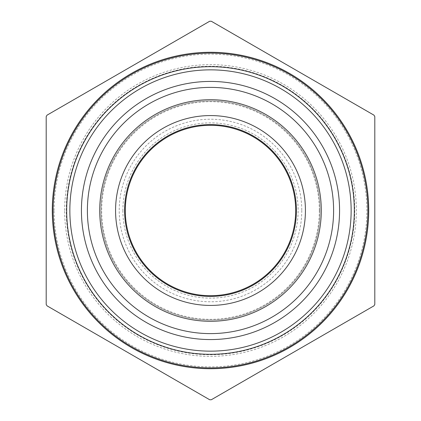 <?xml version="1.0" encoding="UTF-8"?>
<svg xmlns="http://www.w3.org/2000/svg" width="421" height="421" viewBox="0 0 421 421"><rect width="100%" height="100%" fill="white"/><g stroke="black" fill="none" stroke-linecap="round" stroke-linejoin="round"><path stroke-width="0.32" stroke-dasharray="2.1 1.58" d="M52.283 210.5A158.217 158.217 0 0 0 289.606 347.52A158.217 158.217 0 0 0 289.606 73.48A158.217 158.217 0 0 0 52.283 210.5A158.217 158.217 0 0 1 251.116 57.588A158.217 158.217 0 0 1 347.862 289.011M66.281 210.5A144.219 144.219 0 0 1 282.612 85.6A144.219 144.219 0 0 1 282.612 335.4A144.219 144.219 0 0 1 66.281 210.5A144.219 144.219 0 0 1 282.612 85.6A144.219 144.219 0 0 1 282.612 335.4A144.219 144.219 0 0 1 66.281 210.5M122.874 210.5A87.626 87.626 0 0 0 254.316 286.385A87.626 87.626 0 0 0 254.316 134.615A87.626 87.626 0 0 0 122.874 210.5M301.778 210.5A91.278 91.278 0 0 1 164.858 289.548A91.278 91.278 0 0 1 164.858 131.452A91.278 91.278 0 0 1 301.778 210.5M373.98 115.165L211.321 21.255L209.679 21.255L47.02 115.165L46.199 116.591L46.199 304.409L47.02 305.835L209.679 399.745L211.321 399.745L373.98 305.835L374.801 304.409L374.801 116.591L373.98 115.165M125.305 210.5A85.195 85.195 0 0 1 253.095 136.72A85.195 85.195 0 0 1 253.095 284.28A85.195 85.195 0 0 1 125.305 210.5M368.717 210.5A158.217 158.217 0 0 0 169.884 57.588A158.217 158.217 0 0 0 73.138 289.011A158.217 158.217 0 0 0 368.717 210.5M320.034 210.5A109.534 109.534 0 0 0 155.733 115.643A109.534 109.534 0 0 0 155.733 305.357A109.534 109.534 0 0 0 320.034 210.5A109.534 109.534 0 0 0 155.733 115.643A109.534 109.534 0 0 0 155.733 305.357A109.534 109.534 0 0 0 320.034 210.5A109.534 109.534 0 0 0 155.733 115.643A109.534 109.534 0 0 0 155.733 305.357A109.534 109.534 0 0 0 320.034 210.5M54.109 210.5A156.391 156.391 0 0 1 288.695 75.064A156.391 156.391 0 0 1 288.695 345.936A156.391 156.391 0 0 1 54.109 210.5M64.65 210.5A145.85 145.85 0 0 1 283.428 84.189A145.85 145.85 0 0 1 283.428 336.811A145.85 145.85 0 0 1 64.65 210.5M367.901 210.5A157.401 157.401 0 0 1 210.5 367.901A157.401 157.401 0 0 1 53.099 210.5A157.401 157.401 0 0 1 210.5 53.099A157.401 157.401 0 0 1 367.901 210.5M319.323 210.5A108.823 108.823 0 0 1 156.091 304.741A108.823 108.823 0 0 1 156.091 116.259A108.823 108.823 0 0 1 319.323 210.5"/><path stroke-width="0.63" d="M374.801 116.591L374.801 304.409L373.98 305.835L211.321 399.745L209.679 399.745L47.02 305.835L46.199 304.409L46.199 116.591L47.02 115.165L209.679 21.255L211.321 21.255L373.98 115.165L374.801 116.591M347.862 289.011A158.217 158.217 0 0 1 52.283 210.5A158.217 158.217 0 0 1 289.606 73.48A158.217 158.217 0 0 1 289.606 347.52A158.217 158.217 0 0 1 52.283 210.5M99.719 210.5A110.781 110.781 0 0 0 265.893 306.441A110.781 110.781 0 0 0 265.893 114.559A110.781 110.781 0 0 0 99.719 210.5A110.781 110.781 0 0 1 265.893 114.559A110.781 110.781 0 0 1 265.893 306.441A110.781 110.781 0 0 1 99.719 210.5M115.57 210.5A94.93 94.93 0 0 0 257.962 292.711A94.93 94.93 0 0 0 257.962 128.289A94.93 94.93 0 0 0 115.57 210.5M125.305 210.5A85.195 85.195 0 0 0 253.095 284.28A85.195 85.195 0 0 0 253.095 136.72A85.195 85.195 0 0 0 125.305 210.5M53.099 210.5A157.401 157.401 0 0 0 210.5 367.901A157.401 157.401 0 0 0 367.901 210.5A157.401 157.401 0 0 0 210.5 53.099A157.401 157.401 0 0 0 53.099 210.5M354.314 210.5A143.814 143.814 0 0 1 210.5 354.314A143.814 143.814 0 0 1 66.686 210.5A143.814 143.814 0 0 1 210.5 66.686A143.814 143.814 0 0 1 354.314 210.5M87.384 210.5A123.116 123.116 0 0 0 272.055 317.118A123.116 123.116 0 0 0 272.055 103.882A123.116 123.116 0 0 0 87.384 210.5M124.595 210.5A85.905 85.905 0 0 1 210.5 124.595A85.905 85.905 0 0 1 296.405 210.5A85.905 85.905 0 0 1 210.5 296.405A85.905 85.905 0 0 1 124.595 210.5M81.432 210.5A129.068 129.068 0 0 1 275.034 98.724A129.068 129.068 0 0 1 275.034 322.275A129.068 129.068 0 0 1 81.432 210.5M69.849 210.5A140.651 140.651 0 0 0 280.823 332.306A140.651 140.651 0 0 0 280.823 88.694A140.651 140.651 0 0 0 69.849 210.5"/></g></svg>
